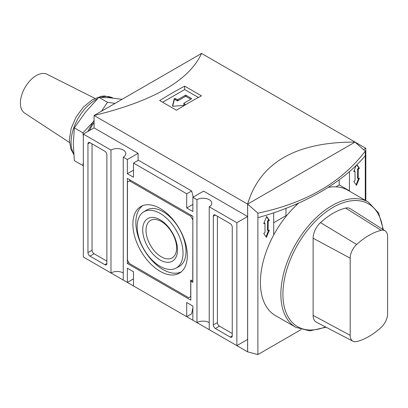 <?xml version="1.0" encoding="UTF-8"?>
<svg xmlns="http://www.w3.org/2000/svg" width="408" height="408" viewBox="0 0 408 408"><rect width="100%" height="100%" fill="white"/><g stroke="black" fill="none" stroke-linecap="round" stroke-linejoin="round"><path stroke-width="0.61" d="M363.508 149.614L365.823 148.277L355.077 142.076L247.61 204.117L94.09 115.484L201.552 53.438C189.2 80.407 153.377 101.087 94.09 115.484L94.09 127.893L138.098 153.301L138.098 160.39M94.09 263.211L247.61 351.844L257.887 354.562L257.887 217.683A231.586 133.707 0 0 0 365.272 155.688L365.272 151.174C341.476 182.483 305.684 203.148 257.887 213.175L257.887 217.683M350.186 258.177L350.186 335.34A12.704 7.334 120 0 0 352.976 341.246A12.704 7.334 120 0 0 356.658 341.562A61.919 35.746 120 0 0 381.128 327.44A12.704 7.334 120 0 0 387.6 313.742L387.6 236.579A12.704 7.334 120 0 0 385.121 230.857A12.704 7.334 120 0 0 381.128 230.352A61.919 35.746 120 0 0 356.658 244.479A12.704 7.334 120 0 0 350.186 258.177L313.115 238.221A14.474 8.359 120 0 1 320.489 222.615A63.689 36.771 120 0 1 345.653 208.085A14.474 8.359 120 0 1 350.207 208.656L385.121 230.857M350.186 335.34L313.115 315.379L313.115 238.221M313.115 315.379A14.474 8.359 120 0 0 316.292 322.106L352.976 341.246M328.078 187.405A72.369 41.784 -60 0 1 347.764 190.194L368.235 202.011A72.369 41.784 -60 0 0 295.861 243.795A72.369 41.784 -60 0 0 295.861 327.364L309.85 330.878L326.074 327.211M295.861 327.364L275.395 315.542A72.369 41.784 -60 0 1 274.059 234.35A72.369 41.784 -60 0 1 296.228 205.362A72.369 41.784 -60 0 1 298.809 203.021M267.464 230.117L268.143 230.607L267.464 230.117L267.464 221.136L268.709 219.83L266.424 216.582M263.945 222.931L264.95 223.13L264.19 222.788M266.052 236.798L268.53 230.449M267.668 220.784L268.285 221.136L268.082 230.474M268.143 230.607L269.147 230.097L269.321 230.347L266.399 237.283L263.767 233.554L265.011 232.244L264.95 223.13M268.285 221.136L269.321 220.182L266.689 216.454L263.767 223.39L263.945 223.64L264.807 223.145M357.53 178.118L358.209 178.607L357.53 178.118L357.53 169.136L358.775 167.831L356.73 164.919M354.011 170.932L355.016 171.131L354.256 170.794M356.118 184.804L358.596 178.449M357.74 168.785L358.351 169.136L358.147 178.475M358.209 178.607L359.213 178.097L359.387 178.347L356.465 185.283L353.833 181.555L355.077 180.244L355.016 171.131M356.108 165.531L353.833 171.391L354.011 171.641L354.873 171.146M358.351 169.136L359.387 168.183L356.944 164.71M273.707 222.732L285.993 215.643L285.993 208.366M273.707 212.813L273.707 234.549L274.059 234.35M285.993 215.643L286.447 215.903M296.228 205.362L296.228 204.158M335.886 186.833L339.211 184.916L339.211 179.8M349.151 190.995L349.447 190.822L349.447 171.641M339.211 184.916L349.447 190.822M190.806 99.231L186.099 96.512A0.581 0.337 0 0 0 185.283 96.512L177.914 100.771L177.914 99.588A0.581 0.337 0 0 1 177.092 99.588L175.251 98.522A0.581 0.337 0 0 0 174.267 98.711L172.492 105.881A0.581 0.337 0 0 0 173.15 106.258L184.569 105.32M172.712 106.192L174.267 99.894A0.581 0.337 0 0 1 175.251 99.705L177.092 100.771A0.581 0.337 0 0 0 177.914 100.771M184.768 105.203L184.054 104.79L184.054 103.607A0.581 0.337 0 0 1 183.881 103.367L183.881 104.55A0.581 0.337 0 0 0 184.054 104.79M183.881 103.367A0.581 0.337 0 0 1 184.054 103.132L191.423 98.879A0.581 0.337 0 0 0 191.423 98.404L186.099 95.334A0.581 0.337 0 0 0 185.283 95.334L177.914 99.588M185.778 104.601L184.054 103.607M198.395 97.466L184.666 89.541L162.644 102.26M176.48 110.247A434.224 250.701 -60 0 1 201.45 95.829L184.666 86.139A434.224 250.701 120 0 0 159.691 100.557L176.48 110.247M184.666 86.139L184.666 89.541M160.104 271.305A38.5 22.226 -120 0 0 179.821 272.926A38.5 22.226 -120 0 0 179.352 228.755A38.5 22.226 -120 0 0 141.336 206.264A38.5 22.226 -120 0 0 134.824 236.946A38.5 22.226 -120 0 0 160.104 271.305M142.856 205.591A38.357 22.144 -120 0 0 138.179 236.604A38.357 22.144 -120 0 0 162.971 269.53A38.357 22.144 -120 0 0 181.162 271.942M175.909 268.173L178.847 266.643A32.569 18.804 -120 0 0 179.255 228.811A32.569 18.804 -120 0 0 146.288 210.253L143.494 212.027A32.426 18.722 -120 0 0 139.031 238.134A32.426 18.722 -120 0 0 160.104 266.342A32.426 18.722 -120 0 0 175.909 268.173A32.426 18.722 -120 0 0 176.317 230.51A32.426 18.722 -120 0 0 143.494 212.027M161.313 256.836A21.639 12.495 -120 0 0 172.135 257.907A21.639 12.495 -120 0 0 176.613 248.003A21.639 12.495 -120 0 0 167.168 226.226A21.639 12.495 -120 0 0 150.496 220.427A21.639 12.495 -120 0 0 147.176 237.767A21.639 12.495 -120 0 0 161.313 256.836M177.5 249.915A24.608 14.209 60 0 1 160.104 259.957A24.608 14.209 60 0 1 142.703 229.821A24.608 14.209 60 0 1 160.104 219.779A24.608 14.209 60 0 1 177.5 249.915M192.755 219.718L190.704 216.174L129.499 180.836L127.454 182.019L127.454 260.018L129.499 263.563L188.659 297.718L190.704 296.534L190.704 279.99L192.755 281.173L192.856 219.657M130.524 180.244L129.499 180.836M191.729 215.582L190.704 216.174M192.856 282.413L192.856 216.23L127.352 178.413L127.352 263.507L190.806 300.14L190.806 281.234L192.856 282.413M191.831 280.643L190.806 281.234M128.938 262.589L127.352 263.507M92.04 143.846L92.04 250.211A2.897 1.673 -120 0 0 94.09 253.756L106.881 261.14M106.881 154.78A2.897 1.673 -120 0 0 104.836 151.23L89.995 142.662A2.897 1.673 -120 0 0 88.546 142.519A2.897 1.673 -120 0 0 87.95 143.846L87.95 252.572A2.897 1.673 -120 0 0 89.995 256.117L104.836 264.685A2.897 1.673 -120 0 0 106.284 264.833A2.897 1.673 -120 0 0 106.881 263.507L106.881 154.78M217.418 216.23L217.418 322.595A2.897 1.673 -120 0 0 219.463 326.14L232.259 333.53M232.259 335.891L232.259 227.164A2.897 1.673 -120 0 0 230.209 223.62L215.373 215.052A2.897 1.673 -120 0 0 213.925 214.909A2.897 1.673 -120 0 0 213.323 216.23L213.323 324.957A2.897 1.673 -120 0 0 215.373 328.506L230.209 337.074A2.897 1.673 -120 0 0 231.657 337.217A2.897 1.673 -120 0 0 232.259 335.891L230.209 337.074M193.254 197.089L191.612 190.949L138.389 160.222L133.493 163.052L133.493 177.23L127.352 173.686L127.352 159.508L123.257 157.141A8.685 5.013 180 0 0 125.802 153.597A8.685 5.013 180 0 0 120.442 148.966A8.685 5.013 180 0 0 110.976 150.052L110.976 272.962A8.685 5.013 0 0 1 123.257 272.962M123.257 157.141L123.257 280.051L127.352 282.413L133.493 278.868M209.233 322.595A8.685 5.013 0 0 0 196.947 322.595L196.947 199.685A8.685 5.013 180 0 1 206.412 198.599A8.685 5.013 180 0 1 211.772 203.23A8.685 5.013 180 0 1 209.233 206.779L209.233 329.684L236.864 345.637L247.61 339.436L247.61 216.526L203.602 191.117L192.856 197.324L192.856 211.507L186.711 207.958L192.856 204.413M191.612 190.949L186.711 193.78L186.711 207.958M196.947 322.595L192.856 320.234L192.856 306.051L186.711 302.507L186.711 316.685L191.612 313.859L192.856 307.78M186.711 316.685L133.493 285.962L133.493 271.779L127.352 268.235L127.352 282.413M186.711 193.78L133.493 163.052M110.976 150.052L83.344 134.099L83.344 257.004L110.976 272.962M365.823 200.619L365.823 148.277M257.887 213.175L247.651 204.097L247.651 351.818M365.272 151.174L355.036 142.101L247.651 204.097M365.272 200.303L365.272 155.688M257.887 354.562L301.068 329.633M247.61 351.844L247.61 204.117C259.967 162.629 295.79 141.948 355.077 142.076L201.552 53.438M83.344 134.099L94.09 127.893M127.352 159.508L138.098 153.301M236.864 345.637L236.864 222.732L247.61 216.526M236.864 222.732L209.233 206.779M196.947 199.685L192.856 197.324M127.352 173.686L133.493 170.141M122.099 99.312L110.155 97.833L98.894 97.323L107.503 102.296L115.082 103.362M98.894 97.323L85.593 112.016L74.332 127.883L73.312 143.672L74.332 160.635L82.936 165.602L83.344 161.976M83.344 136.95L82.936 132.85L92.616 122.497M74.332 127.883L82.936 132.85M101.526 111.19L107.503 102.296M83.344 165.663L82.936 165.602M69.462 142.479L24.684 113.123A22.435 12.954 -60 0 1 25.046 87.439A22.435 12.954 -60 0 1 47.104 74.287L94.916 98.384M89.515 130.535A37.633 21.726 -60 0 1 94.09 122.482M381.128 230.352L345.653 208.085M356.658 244.479L320.489 222.615M325.482 326.9A70.926 40.948 -60 0 1 283.009 290.705A70.926 40.948 -60 0 1 331.475 208.32A70.926 40.948 -60 0 1 382.837 229.403M267.464 221.136L268.082 221.493M269.015 230.168L269.321 230.347M266.108 236.691L266.72 237.048M268.709 219.83L269.321 220.182M268.53 220.284L269.147 220.641M357.53 169.136L358.147 169.493M359.081 178.169L359.387 178.347M356.174 184.691L356.791 185.048M358.775 167.831L359.387 168.183M358.596 168.285L359.213 168.642M191.423 98.879L191.423 98.404M174.267 99.894L174.267 98.711M175.251 99.705L175.251 98.522M177.092 100.771L177.092 99.588M185.283 96.512L185.283 95.334M186.099 96.512L186.099 95.334M106.881 263.507L104.836 264.685M94.09 253.756L89.995 256.117M92.04 250.211L87.95 252.572M89.995 142.662L87.95 143.846M219.463 326.14L215.373 328.506M217.418 322.595L213.323 324.957M215.373 215.052L213.323 216.23M73.69 153.617A34.736 20.058 -60 0 1 75.164 124.302A34.736 20.058 -60 0 1 97.318 98.914M101.199 97.344A34.736 20.058 -60 0 1 112.991 98.104L113.016 98.119M83.344 153.699L83.344 148.344M87.71 131.58L94.09 120.345M103.596 109.992L114.959 103.433M383.367 229.74L378.578 212.92L368.235 202.011M73.741 154.351L70.803 148.966L69.365 139.689L71.165 128.408L76.046 117.091L83.349 107.141L92.203 99.848L101.164 96.314L104.494 95.977L112.991 98.104"/></g></svg>
